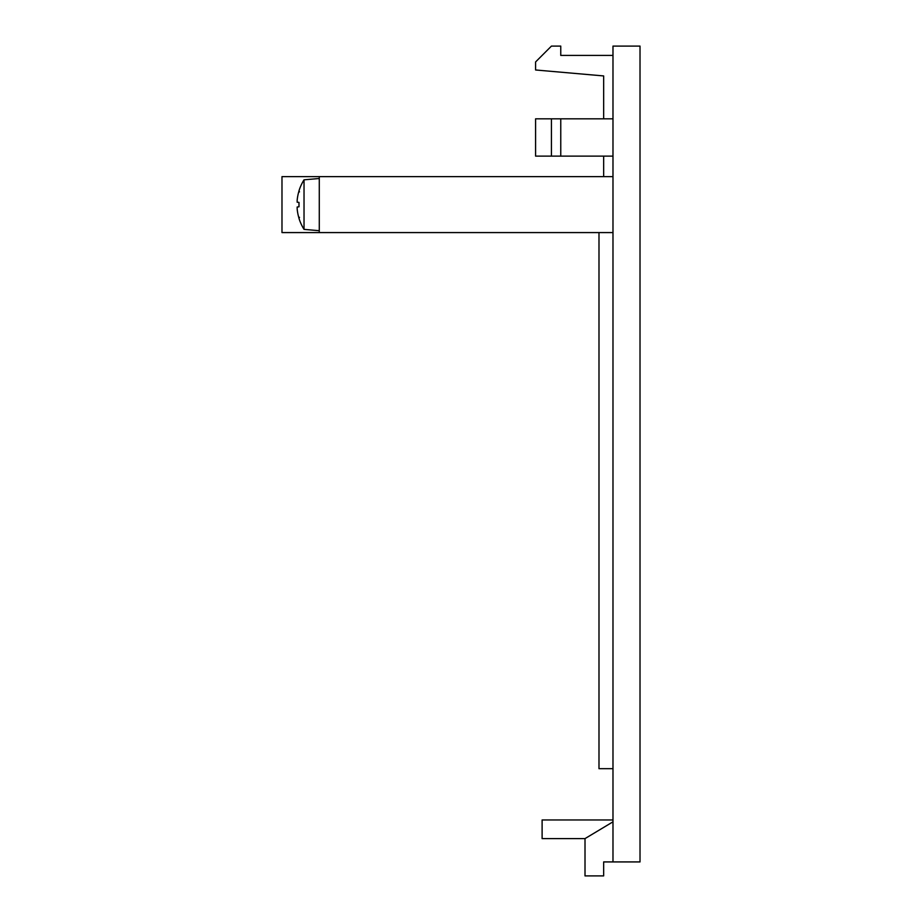<?xml version="1.0" encoding="UTF-8"?>
<svg xmlns="http://www.w3.org/2000/svg" width="922" height="922" viewBox="0 0 922 922"><rect width="100%" height="100%" fill="white"/><g stroke="black" fill="none" stroke-linecap="round" stroke-linejoin="round"><path stroke-width="1.38" d="M612.98 232.575L319.277 232.575L319.277 176.632L612.98 176.632M297.161 208.845L297.161 207.012L297.161 208.845A46.596 46.411 93.7 0 0 299.005 218.26L299.005 218.433A46.619 46.619 0 0 0 304.03 229.371L304.03 179.825L319.277 178.499M304.03 229.371L319.277 230.707M319.277 232.575L281.982 232.575L281.982 176.632L319.277 176.632M612.98 861.92L612.98 46.1L640.018 46.1L640.018 861.92L603.656 861.92L603.656 875.9L585.009 875.9L585.009 838.605L542.113 838.605L542.113 819.958L612.98 819.958M297.161 202.195L297.161 200.351L297.161 202.195L299.005 202.402L299.005 206.793L297.161 207.012M304.03 179.825A46.619 46.619 0 0 0 299.005 190.773L299.005 190.946A46.596 46.411 86.3 0 0 297.161 200.351M612.98 55.424L560.76 55.424L560.76 46.1L551.437 46.1L535.59 61.947L535.59 69.98L603.656 75.938L603.656 118.823M598.989 232.575L598.989 768.683L612.98 768.683M603.656 156.118L603.656 176.632M535.59 118.823L560.76 118.823L560.76 156.118L535.59 156.118L535.59 118.823M612.98 118.823L560.76 118.823M551.437 118.823L551.437 156.118M612.98 156.118L560.76 156.118M612.98 821.825L585.009 838.605M299.005 218.433L299.489 217.304M298.959 202.414L298.959 206.782M299.005 190.773L299.489 191.903"/></g></svg>
